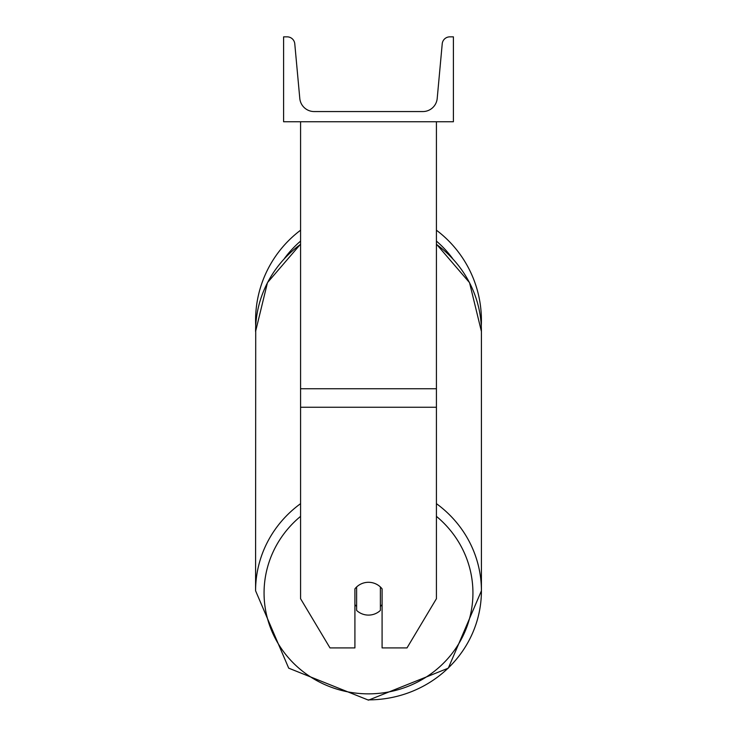 <?xml version="1.0" encoding="UTF-8"?>
<svg xmlns="http://www.w3.org/2000/svg" width="737" height="737" viewBox="0 0 737 737"><rect width="100%" height="100%" fill="white"/><g stroke="black" fill="none" stroke-linecap="round" stroke-linejoin="round"><path stroke-width="1.11" d="M436.424 407.257L300.576 407.257L300.576 598.702L329.992 647.906L354.912 647.906L354.912 588.854A16.979 16.398 0 0 1 368.5 582.294A16.979 16.398 0 0 1 382.088 588.854L382.088 647.906L407.008 647.906L436.424 598.702L436.424 121.752M300.576 407.257L300.576 121.752M481.418 320.42A112.918 112.918 0 0 0 436.424 230.211A112.918 112.918 0 0 1 481.279 326.049L481.418 331.493A112.918 109.076 0 0 0 436.424 244.352M300.576 503.657A112.918 109.076 180 0 0 255.582 590.788L255.721 326.049A112.918 112.918 0 0 1 300.576 230.211A112.918 112.918 0 0 0 255.582 320.42M453.402 121.752L283.598 121.752L283.598 36.85L287.163 36.85A7.637 7.637 0 0 1 294.772 43.796L299.793 98.454A14.436 14.436 0 0 0 314.165 111.563L422.835 111.563A14.436 14.436 0 0 0 437.207 98.454L442.228 43.796A7.637 7.637 0 0 1 449.837 36.85L453.402 36.85L453.402 121.752M368.5 582.294A16.979 16.398 180 0 0 356.616 586.984L356.616 610.411A16.979 16.398 180 0 0 368.5 615.1A16.979 16.398 180 0 0 380.384 610.411L380.384 586.984A16.979 16.398 180 0 0 368.5 582.294M354.912 604.589A16.979 16.398 180 0 0 356.616 606.459M380.384 606.459A16.979 16.398 180 0 0 382.088 604.589M436.424 388.74L300.576 388.74M452.582 258.494A104.433 104.433 0 0 0 436.424 241.1M300.576 241.1A104.433 104.433 0 0 0 284.418 258.494M436.424 516.361A104.433 100.868 0 0 1 466.457 627.961A104.433 100.868 0 0 1 368.5 693.858A104.433 100.868 0 0 1 270.543 627.961A104.433 100.868 0 0 1 300.576 516.361M300.576 244.122L267.467 282.649L255.582 331.493A112.918 109.076 0 0 1 300.576 244.352M368.5 699.864A112.918 109.076 180 0 0 481.418 590.788A112.918 109.076 180 0 0 436.424 503.657M481.418 590.788L448.299 668.164L368.5 700.15L288.701 668.164L255.582 590.788L288.701 668.164L368.5 700.15L448.299 668.164L481.418 590.788L481.418 331.493L469.533 282.649L436.424 244.122"/></g></svg>
